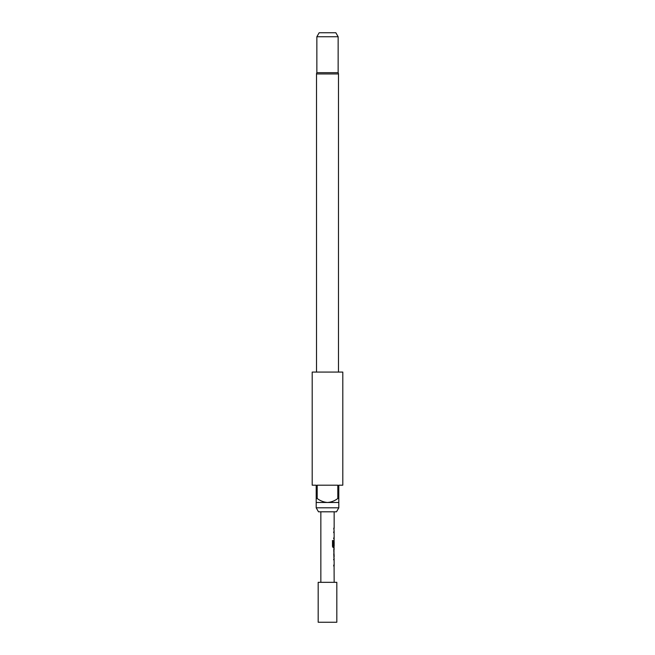 <?xml version="1.0" encoding="UTF-8"?>
<svg xmlns="http://www.w3.org/2000/svg" width="655" height="655" viewBox="0 0 655 655"><rect width="100%" height="100%" fill="white"/><g stroke="black" fill="none" stroke-linecap="round" stroke-linejoin="round"><path stroke-width="0.98" d="M334.017 558.428L333.632 559.828M334.017 564.528L333.632 565.928M334.017 549.43L333.763 555.448M333.976 550.749L334.017 556.758M333.976 541.513L334.091 545.574L334.083 540.269L333.632 545.574M334.017 546.213L334.017 547.76L333.149 547.76M334.017 531.18L333.632 532.581M334.017 537.288L333.632 538.68M334.017 528.2L334.017 529.6M336.817 582.328L318.183 582.328L318.183 622.25L336.817 622.25L336.817 582.328M320.844 511.801L320.844 582.328M334.083 565.928L334.156 582.328M334.156 565.928L334.107 564.528M334.107 559.828L334.156 564.528M334.156 559.828L334.017 558.518M333.763 556.848L334.156 558.428M334.156 556.848L333.763 549.349M334.017 547.678L334.156 549.349M334.156 547.76L333.272 547.76L332.503 546.458L332.503 540.588L333.313 540.588L333.362 546.213L334.156 546.213L334.156 541.513M334.083 538.68L334.156 540.269M334.156 538.68L334.107 537.288M334.107 532.581L334.156 537.288M334.156 532.581L334.017 531.27M333.755 528.2L334.156 531.18M334.156 511.801L334.156 528.2M333.763 550.749L334.156 555.448M336.506 511.801L318.494 511.801L316.193 507.813L338.807 507.813L336.506 511.801M338.479 372.081L338.479 73.958A2.661 2.661 0 0 0 338.144 72.672L316.856 72.672A2.661 2.661 0 0 0 316.521 73.958L316.521 372.081M316.856 36.745L319.157 32.75L335.843 32.75L338.144 36.745L316.856 36.745L316.856 72.672M342.802 372.081L312.198 372.081L312.198 485.191L316.193 485.191L316.193 498.496L317.192 498.496L317.192 485.191L337.808 485.191L337.808 498.496L338.807 498.496L338.807 485.191L342.802 485.191L342.802 372.081M338.807 498.496L338.807 502.483L316.193 502.483L316.193 507.813M338.807 502.483L338.807 507.813M338.144 36.745L338.144 72.672M317.192 498.496C320.27 500.846 323.701 502.172 327.5 502.483C331.315 502.172 334.746 500.838 337.808 498.496M316.193 502.483L316.193 498.496M332.404 540.588L333.198 540.588L333.362 546.213M338.479 73.958L316.521 73.958"/></g></svg>
